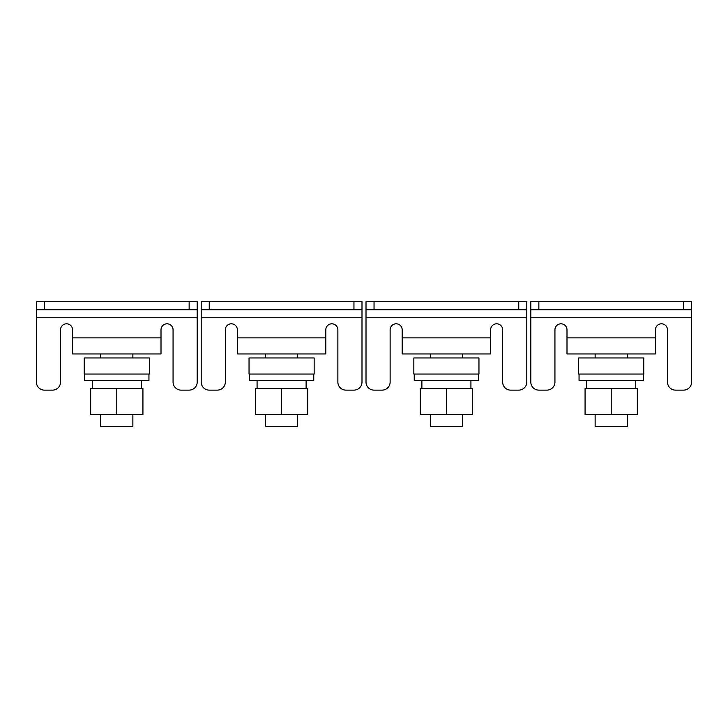 <?xml version="1.0" encoding="UTF-8"?>
<svg xmlns="http://www.w3.org/2000/svg" width="728" height="728" viewBox="0 0 728 728"><rect width="100%" height="100%" fill="white"/><g stroke="black" fill="none" stroke-linecap="round" stroke-linejoin="round"><path stroke-width="1.09" d="M132.869 357.967L132.869 353.954L98.708 353.954L100.71 353.954L100.71 357.967M36.4 309.737L36.4 382.091A8.035 8.035 0 0 0 44.435 390.126L52.48 390.126A8.035 8.035 0 0 0 60.515 382.091L60.515 329.829A6.033 6.033 0 0 1 66.548 323.805A6.033 6.033 0 0 1 72.573 329.829L72.573 353.954L161.006 353.954L161.006 329.829A6.033 6.033 0 0 1 167.04 323.805A6.033 6.033 0 0 1 173.064 329.829L173.064 382.091A8.035 8.035 0 0 0 181.108 390.126L189.143 390.126A8.035 8.035 0 0 0 197.188 382.091L197.188 309.737L36.4 309.737L36.4 301.692L44.435 301.692L44.435 309.737M189.143 309.737L189.143 301.692L197.188 301.692L197.188 309.737M189.143 301.692L44.435 301.692M132.869 414.651L132.869 426.308L100.71 426.308L100.71 414.651M84.23 357.967L149.349 357.967L149.349 374.046L84.23 374.046L84.23 357.967M148.949 374.046L148.949 380.48L84.639 380.48L84.639 374.046M116.789 414.651L90.663 414.651L90.663 388.515L142.925 388.515L142.925 414.651L116.789 414.651L116.789 388.515M249.04 357.967L314.159 357.967L314.159 374.046L249.04 374.046L249.04 357.967M413.841 357.967L478.96 357.967L478.96 374.046L413.841 374.046L413.841 357.967M578.651 357.967L643.77 357.967L643.77 374.046L578.651 374.046L578.651 357.967M313.759 374.046L313.759 380.48L249.44 380.48L249.44 374.046M478.56 374.046L478.56 380.48L414.241 380.48L414.241 374.046M643.361 374.046L643.361 380.48L579.051 380.48L579.051 374.046M281.599 414.651L255.473 414.651L255.473 388.515L307.726 388.515L307.726 414.651L281.599 414.651L281.599 388.515M446.401 414.651L420.274 414.651L420.274 388.515L472.527 388.515L472.527 414.651L446.401 414.651L446.401 388.515M611.211 414.651L585.075 414.651L585.075 388.515L637.337 388.515L637.337 414.651L611.211 414.651L611.211 388.515M297.679 414.651L297.679 426.308L265.52 426.308L265.52 414.651M297.679 357.967L297.679 353.954L263.509 353.954L265.52 353.954L265.52 357.967M462.48 414.651L462.48 426.308L430.321 426.308L430.321 414.651M462.48 357.967L462.48 353.954L428.31 353.954L430.321 353.954L430.321 357.967M627.29 414.651L627.29 426.308L595.131 426.308L595.131 414.651M627.29 357.967L627.29 353.954L593.12 353.954L595.131 353.954L595.131 357.967M201.201 309.737L201.201 382.091A8.035 8.035 0 0 0 209.245 390.126L217.281 390.126A8.035 8.035 0 0 0 225.325 382.091L225.325 329.829A6.033 6.033 0 0 1 231.349 323.805A6.033 6.033 0 0 1 237.383 329.829L237.383 353.954L325.816 353.954L325.816 329.829A6.033 6.033 0 0 1 331.841 323.805A6.033 6.033 0 0 1 337.874 329.829L337.874 382.091A8.035 8.035 0 0 0 345.909 390.126L353.954 390.126A8.035 8.035 0 0 0 361.989 382.091L361.989 309.737L201.201 309.737L201.201 301.692L209.245 301.692L209.245 309.737M353.954 309.737L353.954 301.692L361.989 301.692L361.989 309.737M353.954 301.692L209.245 301.692M366.011 309.737L366.011 382.091A8.035 8.035 0 0 0 374.046 390.126L382.091 390.126A8.035 8.035 0 0 0 390.126 382.091L390.126 329.829A6.033 6.033 0 0 1 396.159 323.805A6.033 6.033 0 0 1 402.184 329.829L402.184 353.954L490.617 353.954L490.617 329.829A6.033 6.033 0 0 1 496.651 323.805A6.033 6.033 0 0 1 502.675 329.829L502.675 382.091A8.035 8.035 0 0 0 510.719 390.126L518.755 390.126A8.035 8.035 0 0 0 526.799 382.091L526.799 309.737L366.011 309.737L366.011 301.692L374.046 301.692L374.046 309.737M518.755 309.737L518.755 301.692L526.799 301.692L526.799 309.737M518.755 301.692L374.046 301.692M530.812 309.737L530.812 382.091A8.035 8.035 0 0 0 538.856 390.126L546.892 390.126A8.035 8.035 0 0 0 554.936 382.091L554.936 329.829A6.033 6.033 0 0 1 560.96 323.805A6.033 6.033 0 0 1 566.994 329.829L566.994 353.954L655.428 353.954L655.428 329.829A6.033 6.033 0 0 1 661.452 323.805A6.033 6.033 0 0 1 667.485 329.829L667.485 382.091A8.035 8.035 0 0 0 675.52 390.126L683.565 390.126A8.035 8.035 0 0 0 691.6 382.091L691.6 309.737L530.812 309.737L530.812 301.692L538.856 301.692L538.856 309.737M683.565 309.737L683.565 301.692L691.6 301.692L691.6 309.737M683.565 301.692L538.856 301.692M72.573 337.874L161.006 337.874M36.4 317.772L197.188 317.772M237.383 337.874L325.816 337.874M201.201 317.772L361.989 317.772M402.184 337.874L490.617 337.874M366.011 317.772L526.799 317.772M566.994 337.874L655.428 337.874M530.812 317.772L691.6 317.772M92.274 388.515L92.274 380.48M141.314 388.515L141.314 380.48M257.075 388.515L257.075 380.48M306.115 388.515L306.115 380.48M421.885 388.515L421.885 380.48M470.925 388.515L470.925 380.48M586.686 388.515L586.686 380.48M635.726 388.515L635.726 380.48"/></g></svg>

